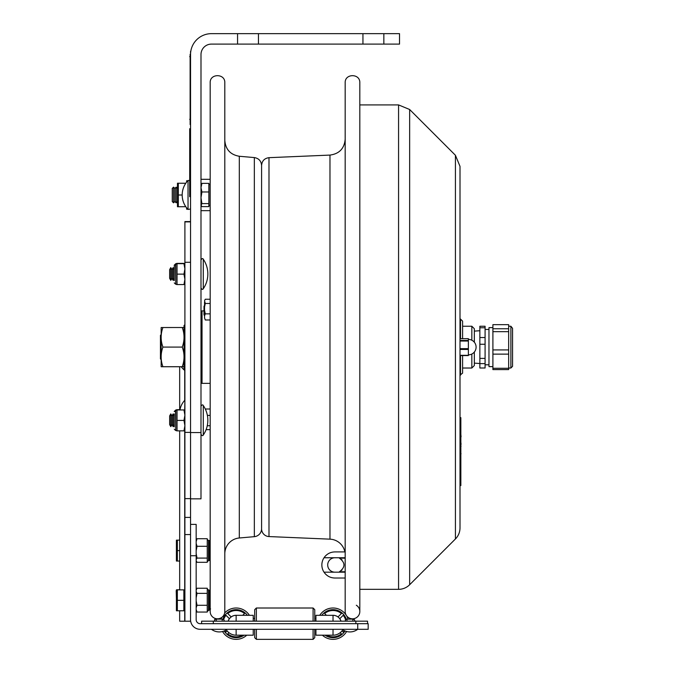 <?xml version="1.0" encoding="UTF-8"?>
<svg xmlns="http://www.w3.org/2000/svg" width="673" height="673" viewBox="0 0 673 673"><rect width="100%" height="100%" fill="white"/><g stroke="black" fill="none" stroke-linecap="round" stroke-linejoin="round"><path stroke-width="1.01" d="M258.457 44.098L237.561 44.098L237.561 33.65L258.457 33.65L258.457 44.098L362.949 44.098L362.949 33.65L383.846 33.65L383.846 44.098L362.949 44.098M258.457 33.65L362.949 33.65M383.846 44.098L399.526 44.098L399.526 33.65L383.846 33.65M237.561 33.65L211.44 33.65A20.897 20.897 0 0 0 190.543 54.547L190.543 432.546L200.991 432.546L200.991 54.547A10.448 10.448 0 0 1 211.44 44.098L237.561 44.098M190.543 432.546L190.543 498.844L200.991 498.844L200.991 432.546M188.036 180.499L188.036 209.471A20.855 20.855 0 0 1 188.036 180.499L189.702 180.499M200.991 197.812L201.925 203.599L200.991 205.433M200.991 184.856L201.925 183.359L208.849 183.359L208.849 206.611L201.925 206.611L200.991 205.114M210.178 205.013L208.849 206.165M208.849 203.599L201.925 203.599M210.102 205.013L210.102 184.957L208.849 183.805M208.849 191.973L201.925 191.973L200.991 197.761M200.991 187.691L201.925 191.973M201.925 183.359L200.991 187.649M190.543 221.585L184.898 221.585L184.898 621.213L179.674 621.213L179.674 610.773M184.898 432.394L190.543 432.394L190.543 221.888L184.898 221.888M190.543 262.293L184.898 262.293M184.898 621.213L190.543 621.213L190.543 498.844M190.543 517.402L184.898 517.402M184.713 409.941L184.898 399.897M181.306 366.743A18.701 13.25 0 0 0 184.713 370.369L184.713 369.536M315.931 629.297L315.931 635.194L333.026 635.194L333.026 629.297M236.139 629.297L236.139 635.194A11.517 11.517 0 0 1 226.389 629.802M196.163 555.738L196.163 619.682A3.988 3.988 0 0 0 200.15 623.678L368.173 623.678L368.173 629.297L200.15 629.297A9.615 9.615 0 0 1 190.543 619.682L190.543 555.738L196.163 555.738L196.163 524.385L190.543 524.385M253.233 629.297L253.233 635.194L236.139 635.194M342.776 629.802A11.517 11.517 0 0 1 333.026 635.194M314.762 629.297L314.762 637.676L313.088 639.35L256.371 639.35L254.697 637.676L254.697 629.297M254.697 621.179L254.697 609.671L256.371 608.005L256.371 621.179M256.371 639.35L256.371 629.297M313.088 639.35L313.088 629.297M313.088 621.179L313.088 608.005L256.371 608.005L254.697 609.671M314.762 621.179L314.762 609.671L313.088 608.005M337.997 616.931L341.404 613.524A13.166 13.166 0 0 0 324.647 613.524L326.447 615.324L324.647 613.524A13.166 13.166 0 0 1 341.404 613.524L337.997 616.931A8.379 8.379 0 0 0 332.327 615.324A8.379 8.379 0 0 1 337.997 616.931M343.18 615.299L339.772 618.706L343.18 615.299A13.166 13.166 0 0 1 345.442 619.311A13.166 13.166 0 0 0 343.18 615.299M343.18 632.056L342.002 630.887L343.18 632.056A13.166 13.166 0 0 0 344.206 630.626A13.166 13.166 0 0 1 343.18 632.056M341.026 621.179A8.379 8.379 0 0 0 339.772 618.706M340.235 632.654L341.404 633.831L340.235 632.654M326.641 635.194A13.166 13.166 0 0 0 341.404 633.831A13.166 13.166 0 0 1 326.641 635.194M346.267 619.126A13.998 13.998 0 0 0 321.787 615.324M325.059 635.194A13.998 13.998 0 0 0 344.98 630.963M346.082 615.004A15.672 15.672 0 0 0 319.759 615.324M322.392 635.194A15.672 15.672 0 0 0 346.603 631.51M348.025 619.126A15.672 15.672 0 0 0 346.528 615.719M242.717 615.324L244.518 613.524A13.166 13.166 0 0 0 227.76 613.524L231.167 616.931L227.76 613.524A13.166 13.166 0 0 1 244.518 613.524L242.717 615.324M236.837 615.324A8.379 8.379 0 0 0 231.167 616.931A8.379 8.379 0 0 1 236.837 615.324M229.392 618.706L225.985 615.299L229.392 618.706A8.379 8.379 0 0 0 228.139 621.179M228.929 632.654L227.76 633.831L228.929 632.654M227.76 633.831A13.166 13.166 0 0 0 242.524 635.194A13.166 13.166 0 0 1 227.76 633.831M247.378 615.324A13.998 13.998 0 0 0 222.898 619.126M224.185 630.963A13.998 13.998 0 0 0 244.106 635.194M227.163 630.887L225.985 632.056L227.163 630.887M225.985 615.299A13.166 13.166 0 0 0 223.722 619.311A13.166 13.166 0 0 1 225.985 615.299M224.959 630.626A13.166 13.166 0 0 0 225.985 632.056A13.166 13.166 0 0 1 224.959 630.626M249.405 615.324A15.672 15.672 0 0 0 224.639 613.027M221.77 617.419A15.672 15.672 0 0 0 221.139 619.126M222.561 631.51A15.672 15.672 0 0 0 246.772 635.194M315.931 618.453L315.931 615.324L315.931 618.453L314.762 618.453M340.992 621.179A8.354 8.354 0 0 0 333.026 615.324L315.931 615.324L315.931 621.179M228.172 621.179A8.354 8.354 0 0 1 236.139 615.324L253.233 615.324L253.233 621.179M367.551 621.179L367.551 623.678L367.551 621.179L201.614 621.179L201.614 623.678M184.898 347.318L184.023 347.361L184.023 368.711L184.023 344.753L184.898 344.711M182.265 366.743L162.908 366.743C160.553 366.726 160.553 366.718 162.908 366.701L182.265 366.701C184.629 366.718 184.629 366.726 182.265 366.743C184.629 366.726 184.629 366.718 182.265 366.701C184.629 360.164 184.629 353.619 182.265 347.083C184.629 340.555 184.629 334.035 182.265 327.507L184.023 327.532L184.023 325.539L184.023 344.753M184.898 345.173L184.023 345.131M182.265 327.507L161.158 327.524L161.158 366.718M182.265 347.083L162.908 347.083C160.553 340.555 160.553 334.035 162.908 327.507M162.908 366.743C160.553 366.726 160.553 366.718 162.908 366.701C160.553 360.164 160.553 353.619 162.908 347.083M203.28 288.734A1.253 1.253 0 0 1 200.991 288.027C202.009 289.55 202.766 289.785 203.28 288.734A26.121 26.121 0 0 0 203.28 259.223L203.28 288.734M169.646 269.612L169.646 278.344L170.799 280.355L170.799 267.602L169.646 269.612M170.799 267.602L171.96 269.612L171.96 278.344L170.799 280.355M171.96 269.612L173.121 267.602L173.121 280.355L171.96 278.344M174.282 278.344L173.121 280.355L174.282 278.344M203.28 405.516L203.28 435.019C202.783 436.07 202.018 435.835 200.991 434.312C202.018 435.835 202.783 436.07 203.28 435.019A26.121 26.121 0 0 0 203.28 405.516C202.783 404.465 202.018 404.7 200.991 406.223C201.993 404.7 202.758 404.465 203.28 405.516M169.646 415.906L169.646 424.629L170.799 426.64L170.799 413.895L169.646 415.906M170.799 413.895L171.96 415.906L171.96 424.629L170.799 426.64M171.96 415.906L173.121 413.895L173.121 426.64L171.96 424.629M174.282 424.629L173.121 426.64M174.282 267.374L174.282 265.069L175.788 263.816L175.788 284.141L175.535 263.816M184.898 284.561L177.041 284.57L177.041 263.412L184.04 263.648M177.041 263.395L183.965 263.387M174.282 411.363L175.788 410.109L175.788 430.426L175.535 410.109M184.898 430.846L177.041 430.855L177.041 409.697L179.994 409.697L177.041 409.68M174.282 280.591L174.282 265.33L174.282 280.591M174.282 265.33L176.721 263.665M184.898 268.88L183.965 263.673L184.898 263.665L177.041 263.648M177.041 274.13L183.965 274.13L184.898 268.931M177.041 263.673L183.965 263.673M184.898 279.329L183.965 274.13M183.965 284.57L184.898 279.371M174.282 413.92L174.282 426.875M174.282 411.624L176.721 409.95M183.965 409.933L177.041 409.958L184.898 409.95L183.965 409.933L184.898 415.165M177.041 420.423L183.965 420.423L184.898 415.216M184.898 425.614L183.965 420.423M183.965 430.855L184.898 425.664M172.254 188.398L172.254 201.564L173.558 202.825L173.558 187.144L172.254 188.398M173.558 187.144L174.871 188.398L174.871 201.564L173.558 202.825M174.871 188.398L176.175 187.144L176.175 202.825L174.871 201.564M187.775 180.776L186.614 180.776L186.614 182.131M186.614 207.839L186.614 209.194L187.775 209.194M185.782 206.695L177.462 206.754L177.462 183.216L185.773 183.283M178.311 206.762L178.311 183.233L177.462 183.216M182.181 195.01L178.311 195.01M185.765 183.233L178.311 183.233M184.898 590.919L183.855 590.919M183.855 600.324L183.855 589.876L177.344 589.876L177.344 610.773L183.855 610.773L183.855 600.324L177.344 600.324M177.344 610.773L176.41 610.773L176.41 589.876L177.344 589.876M179.674 589.876L179.674 430.855L179.674 540.15L177.344 540.15L177.344 561.046L179.674 561.046L179.674 589.699L177.285 589.876M176.41 589.876L177.344 589.699M179.674 550.598L177.344 550.598M177.344 561.046L176.41 561.046L176.41 540.15L177.344 540.15M196.163 609.502L197.029 612.051L207.242 612.051L207.242 588.236L197.029 588.236L196.163 589.699M196.163 600.804L197.029 605.288L207.242 605.288M197.029 605.288L196.163 607.837M197.029 612.051L196.163 610.596M197.029 588.236L196.163 590.171M196.163 591.441L197.029 593.376L207.242 593.376M197.029 593.376L196.163 597.868M196.163 560.71L197.029 562.3L207.242 562.3L207.242 538.728L197.029 538.728L196.163 541.58M207.284 539.569L208.495 540.478L208.495 560.542L207.242 561.778M196.163 553.643L197.029 558.085L207.242 558.085M197.029 558.085L196.163 559.667M196.163 540.066L197.029 538.728M196.163 543.447L197.029 546.299L207.242 546.299M197.029 546.299L196.163 550.733M205.29 408.999L210.178 408.999M206.098 429.652L210.178 429.652M207.267 425.731L210.178 425.731M207.385 415.401L210.178 415.401M204.542 300.705L205.265 299.241L204.542 300.705L205.265 303.481L210.178 303.481M205.265 299.241L210.178 299.241M205.265 319.978L204.542 317.858L205.265 319.978L210.178 319.978M205.265 313.845L204.542 315.965L204.542 310.261L205.265 313.845L210.178 313.845M204.542 315.965L204.542 317.858M205.265 303.481L204.542 307.056L204.542 302.017M204.542 307.056L204.542 310.261M204.525 306.989L204.525 315.696L204.003 314.787L204.003 306.316L204.525 305.407L204.525 306.989M455.419 155.27L460.004 166.357L460.004 527.893A15.672 15.672 0 0 1 455.419 538.98L455.419 155.27L409.647 109.506L409.647 584.744A15.672 15.672 0 0 1 398.567 589.338L398.567 104.912L359.811 104.912M460.004 527.893L460.004 485.578L460.845 485.578L460.845 417.655L460.004 417.655L460.004 375.189L462.595 373.103L462.595 355.571M468.366 355.571L460.004 355.571L468.366 355.571L468.366 338.679L460.004 338.696L468.366 338.679M468.366 341.043L460.004 341.043L460.004 348.648L468.366 348.648M462.595 323.175L462.595 330.897M462.595 338.679L462.595 321.147L460.509 319.061L460.509 338.679M474.339 342.212L474.339 328.735L471.832 326.228L471.832 340.21M471.832 354.04L471.832 368.022L462.595 368.022M471.832 368.022L474.339 365.515L474.339 352.038M190.543 128.736L189.702 128.736L189.702 196.659L190.543 196.659M460.845 427.372L460.845 430.299M461.055 436.651L461.055 436.205M460.845 422.358L460.845 425.286M460.845 434.27L461.055 436.701M460.845 436.382L461.055 436.853M460.845 462.065L460.845 465.38M461.055 453.695L460.845 454.199M460.845 449.421L460.845 454.124M460.845 472.513L460.845 477.637M460.004 417.655L460.845 417.655M460.845 480.354L460.004 480.354L460.004 485.578M460.845 446.603L460.845 444.5M460.845 442.834L461.055 444.5M460.845 442.758L461.055 443.271M460.845 446.679L461.055 446.165M224.807 347.125L224.807 611.488A7.31 7.31 0 0 1 217.488 618.798A7.31 7.31 0 0 1 210.178 611.488L210.178 82.762C209.724 73.323 225.262 73.323 224.807 82.762L224.807 347.125M224.807 553.812A15.883 15.883 0 0 1 239.302 537.988L239.302 156.262C230.393 154.723 225.564 149.448 224.807 140.438M261.587 528.759A7.941 7.941 0 0 1 254.335 536.667L239.302 537.988M492.905 327.625L488.968 327.625L488.968 366.625L492.905 366.625M479.857 344.248L485.082 344.248L485.082 358.398L479.857 358.398L479.857 327.759L485.082 327.759L485.082 344.248M485.082 337.526L479.857 337.526M485.082 367.996L479.857 367.996L479.857 363.613L485.082 363.613L485.082 367.996M479.857 327.759L479.857 326.245L485.082 326.245L485.082 327.759M485.082 358.398L485.082 363.613M479.857 358.398L479.857 363.613M512.557 328.34L510.883 326.228L510.883 368.022L512.557 366.348L512.557 328.34M492.905 328.761L492.905 324.655L508.662 324.655L508.662 328.761L492.905 328.761L492.905 331.671L508.662 331.671L508.662 368.282L492.905 368.282L492.905 354.133L508.662 354.133M508.662 328.761L508.662 331.671M508.662 349.926L492.905 349.926L492.905 354.133M508.662 368.282L508.662 369.586L492.905 369.586L492.905 368.282M492.905 349.926L492.905 331.671M161.158 334.607L160.443 335.314L160.443 358.928L161.158 359.643M328.971 576.593A13.056 13.056 0 0 1 324.024 572.176C326.699 575.979 330.325 577.922 334.91 578.023L345.182 578.023L334.91 578.023M334.91 557.757L324.024 557.757C326.699 553.963 330.325 552.011 334.91 551.919L345.182 551.919L345.182 557.757L334.91 557.757A7.21 7.21 0 0 0 327.701 564.967A7.21 7.21 0 0 0 334.91 572.176L324.024 572.176A13.056 13.056 0 0 1 328.971 553.341M334.91 551.919L344.87 551.919A15.883 15.883 0 0 0 329.972 539.157L329.972 155.084C339.259 153.839 344.332 148.556 345.182 139.218M345.182 572.176L334.91 572.176M342.002 559.911L341.564 559.49M345.182 558.178L339.436 558.178C345.451 562.704 345.451 567.23 339.436 571.764L339.655 571.671M341.581 570.435L342.01 570.014M345.182 571.764L339.436 571.764M190.123 121.628L190.123 54.336M189.702 56.641L190.543 56.641L190.543 51.417L190.123 124.555M356.303 605.237A7.31 7.31 0 0 1 356.076 617.864A7.31 7.31 0 0 1 345.182 611.488L345.182 82.762C344.727 73.323 360.257 73.323 359.811 82.762L359.811 611.488M268.99 157.675L268.99 536.566A7.731 7.731 0 0 1 261.587 528.843L261.587 165.407C261.999 160.864 264.464 158.281 268.99 157.675L329.972 155.084M184.898 534.564L190.543 534.564M184.898 370.697A0.681 0.48 180 0 0 184.713 370.369L184.713 400.359A18.701 18.701 0 0 0 179.952 409.933M184.713 430.855L184.713 590.919M184.713 609.721L184.713 621.213M357.725 623.678L357.725 629.297A12.98 12.98 0 0 1 342.052 629.297M333.026 621.179L333.026 615.324M213.316 623.678L213.316 621.179M355.849 623.678L355.849 621.179M236.139 621.179L236.139 615.324M184.856 344.711L184.856 324.697L184.023 325.539M184.898 369.544L184.856 347.318M175.788 263.816L176.721 263.404M175.788 410.109L176.721 409.689M176.41 601.182L176.41 604.943M176.41 551.439L176.41 555.225M207.629 610.52L208.495 610.175L208.495 590.112L207.242 588.858M207.629 589.767L209.328 590.112L209.328 610.175L210.582 608.922L207.242 611.429M208.495 540.478L209.328 540.478L209.328 560.542L210.178 560.214M468.366 355.302L460.004 355.302M460.004 349.464L468.366 349.464M468.366 340.471L460.004 340.471M460.509 355.571L460.509 375.189M190.543 191.435L189.702 191.435M189.702 133.961L190.543 133.961M460.004 422.88L460.845 422.88M239.302 156.262L254.335 157.575L254.335 536.667M189.702 119.331L190.543 119.331M210.178 383.358L202.035 383.358L202.035 310.884L200.991 311.069M190.543 208.975L188.036 209.471M190.543 498.634L184.898 498.634M179.674 366.743L179.674 409.68M254.697 618.453L253.233 618.453M222.115 620.153L223.142 619.126L215.41 619.126C214.25 619.438 214.25 620.119 215.41 621.179C214.25 620.119 214.25 619.438 215.41 619.126L216.437 620.153M352.736 620.153L353.754 619.126C355.1 620.136 355.1 620.817 353.754 621.179C355.1 620.817 355.1 620.136 353.754 619.126L346.023 619.126C345.098 619.707 345.098 620.388 346.023 621.179M347.049 620.153L346.023 619.126L353.754 619.126M223.142 621.179C224.488 620.834 224.488 620.144 223.142 619.126L215.41 619.126M211.44 629.297A12.98 12.98 0 0 0 227.112 629.297M184.856 369.544L184.023 368.711M203.28 259.223C202.598 258.196 201.833 258.432 200.991 259.929C202.018 258.407 202.783 258.171 203.28 259.223M174.282 269.612L173.121 267.602M174.282 415.906L173.121 413.895M175.535 284.141L174.282 282.887M176.721 284.561L175.788 284.141M175.535 430.426L174.282 429.172M176.721 430.846L175.788 430.426M177.462 188.381L176.175 187.144M177.462 201.589L176.175 202.825M200.991 210.657L210.178 210.657M200.991 179.312L210.178 179.312M183.855 609.721L184.898 609.721M176.41 598.44L176.2 590.709M176.41 540.781L176.41 548.722M209.328 590.112L210.178 590.448L209.328 590.112M196.163 560.962L196.516 561.568M208.495 560.542L209.328 560.542M209.328 540.478L210.178 540.814M204.003 306.316L204.525 305.407M359.811 589.338L398.567 589.338M409.647 109.506L398.567 104.912M455.419 538.98L409.647 584.744M468.366 354.856A7.731 7.731 0 0 0 476.097 347.125A7.731 7.731 0 0 0 468.366 339.394M460.004 319.061L460.509 319.061M471.832 326.228L462.595 326.228M254.335 157.575C258.794 158.348 261.208 160.982 261.587 165.491M474.339 363.134L479.857 363.513M474.339 331.116L479.857 330.729M485.082 364.8L488.968 364.8M485.082 329.442L488.968 329.442M508.662 368.022L510.883 368.022M508.662 326.228L510.883 326.228M268.99 536.566L329.972 539.157M204.003 310.884L202.035 310.884M202.035 383.358L200.991 383.181"/></g></svg>
